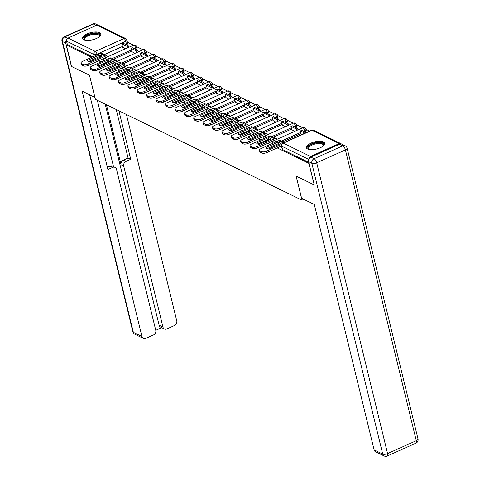 <?xml version="1.0" encoding="UTF-8"?>
<svg xmlns="http://www.w3.org/2000/svg" width="480" height="480" viewBox="0 0 480 480"><rect width="100%" height="100%" fill="white"/><g stroke="black" fill="none" stroke-linecap="round" stroke-linejoin="round"><path stroke-width="0.72" d="M99.636 32.652A9.432 3.696 -13.7 0 0 88.866 33.186A9.432 3.696 -13.7 0 0 82.554 38.436A9.432 3.696 -13.7 0 0 83.802 39.75A9.432 3.696 -13.7 0 0 94.578 39.216A9.432 3.696 -13.7 0 0 100.884 33.966A9.432 3.696 -13.7 0 0 99.636 32.652M323.472 141.918A9.432 3.696 -13.7 0 0 312.702 142.458A9.432 3.696 -13.7 0 0 306.39 147.702A9.432 3.696 -13.7 0 0 307.638 149.022A9.432 3.696 -13.7 0 0 318.414 148.482A9.432 3.696 -13.7 0 0 324.72 143.238A9.432 3.696 -13.7 0 0 323.472 141.918M309.552 131.094L305.946 129.33M302.718 127.758L296.55 124.746M293.322 123.174L287.154 120.156M283.926 118.584L277.752 115.572M274.53 113.994L268.356 110.982M265.134 109.41L258.96 106.398M255.738 104.82L249.564 101.808M246.342 100.236L240.168 97.224M236.946 95.646L230.772 92.634M227.544 91.062L221.376 88.05M218.148 86.472L211.98 83.46M208.752 81.888L202.578 78.876M199.356 77.298L193.182 74.286M189.96 72.714L183.786 69.702M180.564 68.124L174.39 65.112M171.168 63.54L164.994 60.528M161.772 58.95L155.598 55.938M152.37 54.366L146.202 51.348M142.974 49.776L136.806 46.764M133.578 45.192L127.41 42.18M314.22 184.794L308.832 163.344L277.224 147.918M314.076 184.854L296.124 176.094L302.004 200.196L95.394 99.342L89.52 75.234L71.568 66.474L66.324 44.964L91.662 57.33M94.62 58.776L95.724 59.316M98.688 60.762L101.058 61.92M104.016 63.366L105.12 63.906M108.084 65.346L110.454 66.504M113.412 67.95L114.522 68.49M117.48 69.936L119.85 71.094M122.808 72.54L123.918 73.08M126.876 74.52L129.246 75.678M132.204 77.124L133.314 77.664M136.272 79.11L138.642 80.268M141.606 81.714L142.71 82.254M145.668 83.694L148.038 84.852M151.002 86.298L152.106 86.838M155.064 88.284L157.44 89.442M160.398 90.888L161.502 91.428M164.46 92.868L166.836 94.026M169.794 95.472L170.898 96.012M173.862 97.458L176.232 98.616M179.19 100.062L180.294 100.602M183.258 102.048L185.628 103.2M188.586 104.646L189.696 105.186M192.654 106.632L195.024 107.79M197.982 109.236L199.092 109.776M202.05 111.222L204.42 112.38M207.378 113.82L208.488 114.36M211.446 115.806L213.816 116.964M216.78 118.41L217.884 118.95M220.842 120.396L223.212 121.554M226.176 122.994L227.28 123.534M230.238 124.98L232.614 126.138M235.572 127.584L236.676 128.124M239.634 129.57L242.01 130.728M244.968 132.168L246.072 132.708M249.036 134.154L251.406 135.312M254.364 136.758L255.468 137.298M258.432 138.744L260.802 139.902M263.76 141.342L264.87 141.882M267.828 143.328L270.198 144.486M273.156 145.932L274.266 146.472M341.388 144A2.418 2.01 116 0 0 340.836 143.574A2.418 2.01 116 0 0 339.252 143.586L310.53 156.468A2.418 2.01 116 0 0 308.964 158.934M126.576 44.622L125.76 41.274A2.418 0.948 166.3 0 0 126.906 40.11L127.722 43.464A2.418 0.948 166.3 0 1 126.576 44.622L126.276 44.76M122.454 46.476L104.292 54.618M99.87 56.604L97.818 57.342M66.324 44.964L67.338 44.508L66.522 41.16A2.418 2.01 -64 0 1 68.022 38.088L96.744 25.2A2.418 2.01 -64 0 1 98.328 25.194L125.616 38.514A2.418 2.01 -64 0 0 124.032 38.52L96.744 25.2M132.012 51.72L134.958 53.37M141.408 56.31L144.354 57.96M150.804 60.894L153.75 62.544M160.2 65.484L163.146 67.134M169.596 70.068L172.542 71.718M178.998 74.658L181.938 76.308M188.394 79.242L191.34 80.892M197.79 83.832L200.736 85.482M207.186 88.416L210.132 90.066M216.582 93.006L219.528 94.656M225.978 97.596L228.924 99.246M235.374 102.18L238.32 103.83M244.776 106.77L247.716 108.42M254.172 111.354L257.112 113.004M263.568 115.944L266.514 117.594M272.964 120.528L275.91 122.178M282.36 125.118L285.306 126.768M291.756 129.702L294.702 131.352M301.152 134.292L301.536 134.688M305.118 131.778L304.824 130.59A2.418 0.948 166.3 0 0 305.97 129.432L306.258 130.62A2.418 0.948 -13.7 0 1 305.118 131.778L304.818 131.916M300.99 133.632L282.834 141.774M278.406 143.76L276.36 144.498M295.722 127.194L295.428 126.006A2.418 0.948 166.3 0 0 296.574 124.842L296.862 126.03A2.418 0.948 -13.7 0 1 295.722 127.194L295.422 127.326M291.594 129.042L273.432 137.19M269.01 139.176L266.958 139.908M286.32 122.604L286.032 121.416A2.418 0.948 166.3 0 0 287.178 120.258L287.466 121.446A2.418 0.948 -13.7 0 1 286.32 122.604L286.026 122.742M282.198 124.452L264.036 132.6M259.614 134.586L257.562 135.324M276.924 118.02L276.636 116.826A2.418 0.948 166.3 0 0 277.782 115.668L278.07 116.856A2.418 0.948 -13.7 0 1 276.924 118.02L276.624 118.152M272.802 119.868L254.64 128.016M250.218 129.996L248.166 130.734M267.528 113.43L267.24 112.242A2.418 0.948 166.3 0 0 268.386 111.078L268.674 112.272A2.418 0.948 -13.7 0 1 267.528 113.43L267.228 113.562M263.406 115.278L245.244 123.426M240.822 125.412L238.77 126.15M258.132 108.846L257.844 107.652A2.418 0.948 166.3 0 0 258.99 106.494L259.278 107.682A2.418 0.948 -13.7 0 1 258.132 108.846L257.832 108.978M254.01 110.694L235.848 118.842M231.426 120.822L229.374 121.56M248.736 104.256L248.448 103.068A2.418 0.948 166.3 0 0 249.588 101.904L249.882 103.098A2.418 0.948 -13.7 0 1 248.736 104.256L248.436 104.388M244.614 106.104L226.452 114.252M222.024 116.238L219.978 116.976M239.34 99.672L239.046 98.478A2.418 0.948 166.3 0 0 240.192 97.32L240.486 98.508A2.418 0.948 -13.7 0 1 239.34 99.672L239.04 99.804M235.218 101.52L217.056 109.668M212.628 111.648L210.582 112.386M229.944 95.082L229.65 93.894A2.418 0.948 166.3 0 0 230.796 92.73L231.084 93.924A2.418 0.948 -13.7 0 1 229.944 95.082L229.644 95.214M225.816 96.93L207.66 105.078M203.232 107.064L201.186 107.802M220.548 90.498L220.254 89.304A2.418 0.948 166.3 0 0 221.4 88.146L221.688 89.334A2.418 0.948 -13.7 0 1 220.548 90.498L220.248 90.63M216.42 92.346L198.258 100.494M193.836 102.474L191.784 103.212M211.146 85.908L210.858 84.72A2.418 0.948 166.3 0 0 212.004 83.556L212.292 84.75A2.418 0.948 -13.7 0 1 211.146 85.908L210.852 86.04M207.024 87.756L188.862 95.904M184.44 97.89L182.388 98.622M201.75 81.318L201.462 80.13A2.418 0.948 166.3 0 0 202.608 78.972L202.896 80.16A2.418 0.948 -13.7 0 1 201.75 81.318L201.45 81.456M197.628 83.172L179.466 91.32M175.044 93.3L172.992 94.038M192.354 76.734L192.066 75.546A2.418 0.948 166.3 0 0 193.212 74.382L193.5 75.57A2.418 0.948 -13.7 0 1 192.354 76.734L192.054 76.866M188.232 78.582L170.07 86.73M165.648 88.716L163.596 89.448M182.958 72.144L182.67 70.956A2.418 0.948 166.3 0 0 183.816 69.798L184.104 70.986A2.418 0.948 -13.7 0 1 182.958 72.144L182.658 72.282M178.836 73.998L160.674 82.146M156.252 84.126L154.2 84.864M173.562 67.56L173.274 66.372A2.418 0.948 166.3 0 0 174.414 65.208L174.708 66.396A2.418 0.948 -13.7 0 1 173.562 67.56L173.262 67.692M169.44 69.408L151.278 77.556M146.85 79.542L144.804 80.274M164.166 62.97L163.872 61.782A2.418 0.948 166.3 0 0 165.018 60.624L165.312 61.812A2.418 0.948 -13.7 0 1 164.166 62.97L163.866 63.108M160.044 64.824L141.882 72.966M137.454 74.952L135.408 75.69M154.77 58.386L154.476 57.198A2.418 0.948 166.3 0 0 155.622 56.034L155.91 57.222A2.418 0.948 -13.7 0 1 154.77 58.386L154.47 58.518M150.642 60.234L132.486 68.382M128.058 70.368L126.012 71.1M145.374 53.796L145.08 52.608A2.418 0.948 166.3 0 0 146.226 51.45L146.514 52.638A2.418 0.948 -13.7 0 1 145.374 53.796L145.074 53.934M141.246 55.65L123.084 63.792M118.662 65.778L116.61 66.516M135.972 49.212L135.684 48.024A2.418 0.948 166.3 0 0 136.83 46.86L137.118 48.048A2.418 0.948 -13.7 0 1 135.972 49.212L135.678 49.344M131.85 51.06L113.688 59.208M109.266 61.194L107.214 61.926M303.834 199.38L302.004 200.196M122.616 47.136L125.562 48.786M275.094 145.062A2.418 0.948 -13.7 0 0 276.396 144.66M265.698 140.478A2.418 0.948 -13.7 0 0 267 140.076M256.302 135.888A2.418 0.948 -13.7 0 0 257.604 135.486M246.9 131.304A2.418 0.948 -13.7 0 0 248.208 130.902M237.504 126.714A2.418 0.948 -13.7 0 0 238.812 126.312M228.108 122.13A2.418 0.948 -13.7 0 0 229.416 121.728M218.712 117.54A2.418 0.948 -13.7 0 0 220.02 117.138M209.316 112.956A2.418 0.948 -13.7 0 0 210.618 112.554M199.92 108.366A2.418 0.948 -13.7 0 0 201.222 107.964M190.524 103.782A2.418 0.948 -13.7 0 0 191.826 103.38M181.128 99.192A2.418 0.948 -13.7 0 0 182.43 98.79M171.726 94.608A2.418 0.948 -13.7 0 0 173.034 94.206M162.33 90.018A2.418 0.948 -13.7 0 0 163.638 89.616M152.934 85.428A2.418 0.948 -13.7 0 0 154.242 85.026M143.538 80.844A2.418 0.948 -13.7 0 0 144.846 80.442M134.142 76.254A2.418 0.948 -13.7 0 0 135.444 75.852M124.746 71.67A2.418 0.948 -13.7 0 0 126.048 71.268M115.35 67.08A2.418 0.948 -13.7 0 0 116.652 66.678M105.954 62.496A2.418 0.948 -13.7 0 0 107.256 62.094M308.748 162.354L282.558 149.574A2.418 0.948 166.3 0 1 282.24 149.232L281.424 145.884A2.418 0.948 166.3 0 0 281.742 146.22L282.558 149.574M96.552 57.906A2.418 0.948 -13.7 0 0 97.86 57.504M67.338 44.508L92.676 56.874M101.088 56.91A7.494 2.934 -13.7 0 0 99.552 56.562L99.21 55.158L87.42 60.444A7.494 2.934 166.3 0 0 90.192 61.8L101.982 56.508A7.494 2.934 -13.7 0 0 101.046 55.632A7.494 2.934 -13.7 0 0 99.21 55.158M128.484 45.834L123.126 43.218L121.806 43.812L127.164 46.428L128.484 45.834L128.844 47.31M127.524 47.904L127.164 46.428M122.676 47.376L121.806 43.812M106.206 57.468A1.452 1.206 116 0 0 105.792 57.57L88.338 65.4A3.63 1.422 166.3 0 1 83.484 65.886L83.142 64.482A3.63 1.422 -13.7 0 0 87.996 63.996L105.45 56.166A3.024 2.514 -64 0 1 107.436 56.154A3.024 2.514 -64 0 1 108.072 56.628M83.142 64.482L81.396 63.63A3.63 1.422 -13.7 0 1 80.916 63.12A3.63 1.422 -13.7 0 1 82.632 61.38L100.086 53.55A3.024 2.514 -64 0 1 102.072 53.538L107.436 56.154M83.484 65.886L81.738 65.034A3.63 1.422 166.3 0 1 81.258 64.524L80.916 63.12M99.552 56.562L88.656 61.452M66.672 39.516A3.63 3.018 116 0 0 65.724 43.146L71.388 66.384L89.46 75.204L94.908 97.344M94.86 97.362L82.152 91.158L141.96 336.528A3.63 3.018 116 0 0 143.418 338.418A3.63 3.018 116 0 0 145.8 338.4L153.51 334.944A3.63 3.018 116 0 0 155.766 330.336L161.688 327.66M107.352 167.304L110.016 166.11A3.63 3.018 -64 0 1 112.398 166.092L115.05 167.388A3.63 3.018 116 0 1 116.502 169.278L155.766 330.336M115.05 167.388A3.63 3.018 116 0 0 112.668 167.4L110.016 166.11M89.688 94.842L107.898 169.542L112.668 167.4M164.424 328.998L160.566 327.114A3.63 3.018 -64 0 1 159.114 325.218L162.966 327.102A3.63 3.018 116 0 0 164.424 328.998A3.63 3.018 116 0 0 166.806 328.98L174.516 325.518A3.63 3.018 116 0 0 176.772 320.91L126.45 114.504M125.964 161.442A3.63 3.018 116 0 0 123.708 166.05L121.056 164.754A3.63 3.018 -64 0 1 123.312 160.146L125.964 161.442L130.728 159.3L118.914 110.82M162.966 327.102L123.708 166.05M97.35 100.296L113.526 166.644M121.056 164.754L106.422 104.724M159.114 325.218L105.216 104.136M123.312 160.146L128.082 158.004L116.262 109.53M128.082 158.004L130.728 159.3M301.59 198.282L314.298 204.486L374.112 449.85L382.722 454.056L311.844 163.296L308.592 161.706L314.256 184.944L296.184 176.124L301.59 198.282M339.564 144.216L310.848 157.098L314.1 158.688L342.816 145.8L339.564 144.216A3.63 3.018 -64 0 1 341.946 144.198L345.198 145.788A3.63 3.018 116 0 0 342.816 145.8A3.63 1.422 -114.2 0 1 345.414 149.928L316.698 162.81L387.576 453.57L416.292 440.688L345.414 149.928A3.63 1.422 -13.7 0 0 347.13 148.188A3.63 3.63 0 0 0 345.198 145.788M415.974 443.118A3.63 3.63 0 0 0 418.014 438.948A3.63 1.422 -13.7 0 1 416.292 440.688A3.63 1.422 65.8 0 1 415.974 443.118L387.252 456A3.63 1.422 -114.2 0 0 387.576 453.57A3.63 1.422 -13.7 0 1 382.722 454.056A3.63 3.018 116 0 0 384.18 455.952L375.564 451.746A3.63 3.018 -64 0 1 374.112 449.85M308.592 161.706A3.63 3.018 -64 0 1 310.848 157.098M85.254 40.218A8.16 3.198 166.3 0 1 85.08 40.14A8.16 3.198 166.3 0 1 87.864 35.082A8.16 3.198 166.3 0 1 97.002 33.504A8.16 3.198 166.3 0 1 99.426 36.636A8.16 3.198 166.3 0 1 99.312 36.792M99.234 36.852A7.56 2.958 -13.7 0 0 99.402 35.814A7.56 2.958 -13.7 0 0 88.296 35.766A7.56 2.958 -13.7 0 0 84.72 39.396A7.56 2.958 -13.7 0 0 85.35 40.236M100.914 34.518A9.372 3.672 -13.7 0 0 87.264 34.788A9.372 3.672 -13.7 0 0 82.782 38.94M309.09 149.484A8.16 3.198 166.3 0 1 308.916 149.406A8.16 3.198 166.3 0 1 311.7 144.348A8.16 3.198 166.3 0 1 320.838 142.77A8.16 3.198 166.3 0 1 323.262 145.908A8.16 3.198 166.3 0 1 323.148 146.058M323.07 146.118A7.56 2.958 -13.7 0 0 323.238 145.086A7.56 2.958 -13.7 0 0 312.132 145.038A7.56 2.958 -13.7 0 0 308.556 148.662A7.56 2.958 -13.7 0 0 309.186 149.502M324.75 143.79A9.372 3.672 -13.7 0 0 311.1 144.054A9.372 3.672 -13.7 0 0 306.618 148.206M110.484 61.5A7.494 2.934 -13.7 0 0 108.948 61.152L108.606 59.748L96.822 65.034A7.494 2.934 166.3 0 0 99.588 66.384L111.378 61.098A7.494 2.934 -13.7 0 0 110.442 60.222A7.494 2.934 -13.7 0 0 108.606 59.748M137.88 50.424L132.522 47.802L131.202 48.396L136.56 51.012L137.88 50.424L138.24 51.9M136.92 52.488L136.56 51.012M132.072 51.966L131.202 48.396M115.602 62.052A1.452 1.206 116 0 0 115.188 62.16L97.734 69.99A3.63 1.422 166.3 0 1 92.886 70.476L92.538 69.066A3.63 1.422 -13.7 0 0 97.392 68.586L114.846 60.756A3.024 2.514 -64 0 1 116.832 60.738A3.024 2.514 -64 0 1 117.468 61.218M92.538 69.066L90.792 68.214A3.63 1.422 -13.7 0 1 90.312 67.71A3.63 1.422 -13.7 0 1 92.034 65.97L109.488 58.14A3.024 2.514 -64 0 1 111.468 58.122L116.832 60.738M92.886 70.476L91.134 69.618A3.63 1.422 166.3 0 1 90.654 69.114L90.312 67.71M108.948 61.152L98.052 66.036M119.886 66.084A7.494 2.934 -13.7 0 0 118.344 65.736L118.002 64.332L106.218 69.618A7.494 2.934 166.3 0 0 108.984 70.974L120.774 65.688A7.494 2.934 -13.7 0 0 119.838 64.806A7.494 2.934 -13.7 0 0 118.002 64.332M147.276 55.008L141.918 52.392L140.598 52.986L145.962 55.602L147.276 55.008L147.636 56.484M146.316 57.078L145.962 55.602M141.468 56.55L140.598 52.986M125.004 66.642A1.452 1.206 116 0 0 124.584 66.75L107.13 74.574A3.63 1.422 166.3 0 1 102.282 75.06L101.94 73.656A3.63 1.422 -13.7 0 0 106.788 73.17L124.242 65.34A3.024 2.514 -64 0 1 126.228 65.328A3.024 2.514 -64 0 1 126.864 65.802M101.94 73.656L100.188 72.804A3.63 1.422 -13.7 0 1 99.708 72.294A3.63 1.422 -13.7 0 1 101.43 70.554L118.884 62.724A3.024 2.514 -64 0 1 120.864 62.712L126.228 65.328M102.282 75.06L100.536 74.208A3.63 1.422 166.3 0 1 100.056 73.704L99.708 72.294M118.344 65.736L107.448 70.626M129.282 70.674A7.494 2.934 -13.7 0 0 127.74 70.326L127.398 68.922L115.614 74.208A7.494 2.934 166.3 0 0 118.386 75.558L130.17 70.272A7.494 2.934 -13.7 0 0 129.234 69.396A7.494 2.934 -13.7 0 0 127.398 68.922M156.678 59.598L151.314 56.976L149.994 57.57L155.358 60.186L156.678 59.598L157.032 61.074M155.718 61.662L155.358 60.186M150.864 61.14L149.994 57.57M134.4 71.226A1.452 1.206 116 0 0 133.98 71.334L116.526 79.164A3.63 1.422 166.3 0 1 111.678 79.65L111.336 78.24A3.63 1.422 -13.7 0 0 116.184 77.76L133.638 69.93A3.024 2.514 -64 0 1 135.624 69.918A3.024 2.514 -64 0 1 136.26 70.392M111.336 78.24L109.59 77.388A3.63 1.422 -13.7 0 1 109.11 76.884A3.63 1.422 -13.7 0 1 110.826 75.144L128.28 67.314A3.024 2.514 -64 0 1 130.266 67.296L135.624 69.918M111.678 79.65L109.932 78.792A3.63 1.422 166.3 0 1 109.452 78.288L109.11 76.884M127.74 70.326L116.844 75.21M138.678 75.258A7.494 2.934 -13.7 0 0 137.142 74.91L136.794 73.506L125.01 78.792A7.494 2.934 166.3 0 0 127.782 80.148L139.566 74.862A7.494 2.934 -13.7 0 0 138.63 73.98A7.494 2.934 -13.7 0 0 136.794 73.506M166.074 64.182L160.71 61.566L159.39 62.16L164.754 64.776L166.074 64.182L166.434 65.658M165.114 66.252L164.754 64.776M160.26 65.724L159.39 62.16M143.796 75.816A1.452 1.206 116 0 0 143.376 75.924L125.922 83.754A3.63 1.422 166.3 0 1 121.074 84.234L120.732 82.83A3.63 1.422 -13.7 0 0 125.58 82.344L143.034 74.514A3.024 2.514 -64 0 1 145.02 74.502A3.024 2.514 -64 0 1 145.656 74.976M120.732 82.83L118.986 81.978A3.63 1.422 -13.7 0 1 118.506 81.468A3.63 1.422 -13.7 0 1 120.222 79.728L137.676 71.898A3.024 2.514 -64 0 1 139.662 71.886L145.02 74.502M121.074 84.234L119.328 83.382A3.63 1.422 166.3 0 1 118.848 82.878L118.506 81.468M137.142 74.91L126.24 79.8M148.074 79.848A7.494 2.934 -13.7 0 0 146.538 79.5L146.196 78.096L134.406 83.382A7.494 2.934 166.3 0 0 137.178 84.732L148.962 79.446A7.494 2.934 -13.7 0 0 148.026 78.57A7.494 2.934 -13.7 0 0 146.196 78.096M175.47 68.772L170.106 66.156L168.786 66.744L174.15 69.36L175.47 68.772L175.83 70.248M174.51 70.836L174.15 69.36M169.656 70.314L168.786 66.744M153.192 80.4A1.452 1.206 116 0 0 152.778 80.508L135.324 88.338A3.63 1.422 166.3 0 1 130.47 88.824L130.128 87.414A3.63 1.422 -13.7 0 0 134.982 86.934L152.436 79.104A3.024 2.514 -64 0 1 154.416 79.092A3.024 2.514 -64 0 1 155.052 79.566M130.128 87.414L128.382 86.562A3.63 1.422 -13.7 0 1 127.902 86.058A3.63 1.422 -13.7 0 1 129.618 84.318L147.072 76.488A3.024 2.514 -64 0 1 149.058 76.47L154.416 79.092M130.47 88.824L128.724 87.972A3.63 1.422 166.3 0 1 128.244 87.462L127.902 86.058M146.538 79.5L135.642 84.39M157.47 84.432A7.494 2.934 -13.7 0 0 155.934 84.084L155.592 82.68L143.802 87.966A7.494 2.934 166.3 0 0 146.574 89.322L158.358 84.036A7.494 2.934 -13.7 0 0 157.422 83.154A7.494 2.934 -13.7 0 0 155.592 82.68M184.866 73.356L179.502 70.74L178.188 71.334L183.546 73.95L184.866 73.356L185.226 74.832M183.906 75.426L183.546 73.95M179.052 74.898L178.188 71.334M162.588 84.99A1.452 1.206 116 0 0 162.174 85.098L144.72 92.928A3.63 1.422 166.3 0 1 139.866 93.408L139.524 92.004A3.63 1.422 -13.7 0 0 144.378 91.518L161.832 83.688A3.024 2.514 -64 0 1 163.812 83.676A3.024 2.514 -64 0 1 164.448 84.15M139.524 92.004L137.778 91.152A3.63 1.422 -13.7 0 1 137.298 90.642A3.63 1.422 -13.7 0 1 139.014 88.902L156.468 81.072A3.024 2.514 -64 0 1 158.454 81.06L163.812 83.676M139.866 93.408L138.12 92.556A3.63 1.422 166.3 0 1 137.64 92.052L137.298 90.642M155.934 84.084L145.038 88.974M166.866 89.022A7.494 2.934 -13.7 0 0 165.33 88.674L164.988 87.27L153.198 92.556A7.494 2.934 166.3 0 0 155.97 93.906L167.76 88.62A7.494 2.934 -13.7 0 0 166.824 87.744A7.494 2.934 -13.7 0 0 164.988 87.27M194.262 77.946L188.904 75.33L187.584 75.918L192.942 78.534L194.262 77.946L194.622 79.422M193.302 80.01L192.942 78.534M188.454 79.488L187.584 75.918M171.984 89.574A1.452 1.206 116 0 0 171.57 89.682L154.116 97.512A3.63 1.422 166.3 0 1 149.262 97.998L148.92 96.588A3.63 1.422 -13.7 0 0 153.774 96.108L171.228 88.278A3.024 2.514 -64 0 1 173.214 88.266A3.024 2.514 -64 0 1 173.85 88.74M148.92 96.588L147.174 95.736A3.63 1.422 -13.7 0 1 146.694 95.232A3.63 1.422 -13.7 0 1 148.41 93.492L165.864 85.662A3.024 2.514 -64 0 1 167.85 85.644L173.214 88.266M149.262 97.998L147.516 97.146A3.63 1.422 166.3 0 1 147.036 96.636L146.694 95.232M165.33 88.674L154.434 93.564M176.262 93.606A7.494 2.934 -13.7 0 0 174.726 93.258L174.384 91.854L162.594 97.14A7.494 2.934 166.3 0 0 165.366 98.496L177.156 93.21A7.494 2.934 -13.7 0 0 176.22 92.328A7.494 2.934 -13.7 0 0 174.384 91.854M203.658 82.53L198.3 79.914L196.98 80.508L202.338 83.124L203.658 82.53L204.018 84.006M202.698 84.6L202.338 83.124M197.85 84.072L196.98 80.508M181.38 94.164A1.452 1.206 116 0 0 180.966 94.272L163.512 102.102A3.63 1.422 166.3 0 1 158.658 102.582L158.316 101.178A3.63 1.422 -13.7 0 0 163.17 100.692L180.624 92.862A3.024 2.514 -64 0 1 182.61 92.85A3.024 2.514 -64 0 1 183.246 93.33M158.316 101.178L156.57 100.326A3.63 1.422 -13.7 0 1 156.09 99.816A3.63 1.422 -13.7 0 1 157.806 98.076L175.26 90.246A3.024 2.514 -64 0 1 177.246 90.234L182.61 92.85M158.658 102.582L156.912 101.73A3.63 1.422 166.3 0 1 156.432 101.226L156.09 99.816M174.726 93.258L163.83 98.148M185.658 98.196A7.494 2.934 -13.7 0 0 184.122 97.848L183.78 96.444L171.996 101.73A7.494 2.934 166.3 0 0 174.762 103.08L186.552 97.794A7.494 2.934 -13.7 0 0 185.616 96.918A7.494 2.934 -13.7 0 0 183.78 96.444M213.054 87.12L207.696 84.504L206.376 85.092L211.734 87.708L213.054 87.12L213.414 88.596M212.094 89.19L211.734 87.708M207.246 88.662L206.376 85.092M190.776 98.748A1.452 1.206 116 0 0 190.362 98.856L172.908 106.686A3.63 1.422 166.3 0 1 168.06 107.172L167.712 105.768A3.63 1.422 -13.7 0 0 172.566 105.282L190.02 97.452A3.024 2.514 -64 0 1 192.006 97.44A3.024 2.514 -64 0 1 192.642 97.914M167.712 105.768L165.966 104.91A3.63 1.422 -13.7 0 1 165.486 104.406A3.63 1.422 -13.7 0 1 167.208 102.666L184.662 94.836A3.024 2.514 -64 0 1 186.642 94.818L192.006 97.44M168.06 107.172L166.308 106.32A3.63 1.422 166.3 0 1 165.828 105.81L165.486 104.406M184.122 97.848L173.226 102.738M195.06 102.78A7.494 2.934 -13.7 0 0 193.518 102.432L193.176 101.028L181.392 106.32A7.494 2.934 166.3 0 0 184.164 107.67L195.948 102.384A7.494 2.934 -13.7 0 0 195.012 101.502A7.494 2.934 -13.7 0 0 193.176 101.028M222.45 91.704L217.092 89.088L215.772 89.682L221.136 92.298L222.45 91.704L222.81 93.18M221.496 93.774L221.136 92.298M216.642 93.246L215.772 89.682M200.178 103.338A1.452 1.206 116 0 0 199.758 103.446L182.304 111.276A3.63 1.422 166.3 0 1 177.456 111.756L177.114 110.352A3.63 1.422 -13.7 0 0 181.962 109.866L199.416 102.042A3.024 2.514 -64 0 1 201.402 102.024A3.024 2.514 -64 0 1 202.038 102.504M177.114 110.352L175.362 109.5A3.63 1.422 -13.7 0 1 174.882 108.996A3.63 1.422 -13.7 0 1 176.604 107.25L194.058 99.42A3.024 2.514 -64 0 1 196.038 99.408L201.402 102.024M177.456 111.756L175.71 110.904A3.63 1.422 166.3 0 1 175.23 110.4L174.882 108.996M193.518 102.432L182.622 107.322M204.456 107.37A7.494 2.934 -13.7 0 0 202.914 107.022L202.572 105.618L190.788 110.904A7.494 2.934 166.3 0 0 193.56 112.254L205.344 106.968A7.494 2.934 -13.7 0 0 204.408 106.092A7.494 2.934 -13.7 0 0 202.572 105.618M231.852 96.294L226.488 93.678L225.168 94.266L230.532 96.882L231.852 96.294L232.212 97.77M230.892 98.364L230.532 96.882M226.038 97.836L225.168 94.266M209.574 107.922A1.452 1.206 116 0 0 209.154 108.03L191.7 115.86A3.63 1.422 166.3 0 1 186.852 116.346L186.51 114.942A3.63 1.422 -13.7 0 0 191.358 114.456L208.812 106.626A3.024 2.514 -64 0 1 210.798 106.614A3.024 2.514 -64 0 1 211.434 107.088M186.51 114.942L184.764 114.084A3.63 1.422 -13.7 0 1 184.284 113.58A3.63 1.422 -13.7 0 1 186 111.84L203.454 104.01A3.024 2.514 -64 0 1 205.44 103.998L210.798 106.614M186.852 116.346L185.106 115.494A3.63 1.422 166.3 0 1 184.626 114.984L184.284 113.58M202.914 107.022L192.018 111.912M213.852 111.954A7.494 2.934 -13.7 0 0 212.316 111.612L211.968 110.202L200.184 115.494A7.494 2.934 166.3 0 0 202.956 116.844L214.74 111.558A7.494 2.934 -13.7 0 0 213.804 110.676A7.494 2.934 -13.7 0 0 211.968 110.202M241.248 100.878L235.884 98.262L234.564 98.856L239.928 101.472L241.248 100.878L241.608 102.354M240.288 102.948L239.928 101.472M235.434 102.42L234.564 98.856M218.97 112.512A1.452 1.206 116 0 0 218.556 112.62L201.096 120.45A3.63 1.422 166.3 0 1 196.248 120.93L195.906 119.526A3.63 1.422 -13.7 0 0 200.754 119.046L218.208 111.216A3.024 2.514 -64 0 1 220.194 111.198A3.024 2.514 -64 0 1 220.83 111.678M195.906 119.526L194.16 118.674A3.63 1.422 -13.7 0 1 193.68 118.17A3.63 1.422 -13.7 0 1 195.396 116.424L212.85 108.594A3.024 2.514 -64 0 1 214.836 108.582L220.194 111.198M196.248 120.93L194.502 120.078A3.63 1.422 166.3 0 1 194.022 119.574L193.68 118.17M212.316 111.612L201.414 116.496M223.248 116.544A7.494 2.934 -13.7 0 0 221.712 116.196L221.37 114.792L209.58 120.078A7.494 2.934 166.3 0 0 212.352 121.434L224.136 116.142A7.494 2.934 -13.7 0 0 223.2 115.266A7.494 2.934 -13.7 0 0 221.37 114.792M250.644 105.468L245.28 102.852L243.96 103.44L249.324 106.062L250.644 105.468L251.004 106.944M249.684 107.538L249.324 106.062M244.83 107.01L243.96 103.44M228.366 117.096A1.452 1.206 116 0 0 227.952 117.204L210.498 125.034A3.63 1.422 166.3 0 1 205.644 125.52L205.302 124.116A3.63 1.422 -13.7 0 0 210.156 123.63L227.61 115.8A3.024 2.514 -64 0 1 229.59 115.788A3.024 2.514 -64 0 1 230.226 116.262M205.302 124.116L203.556 123.264A3.63 1.422 -13.7 0 1 203.076 122.754A3.63 1.422 -13.7 0 1 204.792 121.014L222.246 113.184A3.024 2.514 -64 0 1 224.232 113.172L229.59 115.788M205.644 125.52L203.898 124.668A3.63 1.422 166.3 0 1 203.418 124.158L203.076 122.754M221.712 116.196L210.816 121.086M232.644 121.128A7.494 2.934 -13.7 0 0 231.108 120.786L230.766 119.376L218.976 124.668A7.494 2.934 166.3 0 0 221.748 126.018L233.532 120.732A7.494 2.934 -13.7 0 0 232.596 119.856A7.494 2.934 -13.7 0 0 230.766 119.376M260.04 110.052L254.676 107.436L253.362 108.03L258.72 110.646L260.04 110.052L260.4 111.534M259.08 112.122L258.72 110.646M254.226 111.594L253.362 108.03M237.762 121.686A1.452 1.206 116 0 0 237.348 121.794L219.894 129.624A3.63 1.422 166.3 0 1 215.04 130.104L214.698 128.7A3.63 1.422 -13.7 0 0 219.552 128.22L237.006 120.39A3.024 2.514 -64 0 1 238.986 120.372A3.024 2.514 -64 0 1 239.622 120.852M214.698 128.7L212.952 127.848A3.63 1.422 -13.7 0 1 212.472 127.344A3.63 1.422 -13.7 0 1 214.188 125.598L231.642 117.768A3.024 2.514 -64 0 1 233.628 117.756L238.986 120.372M215.04 130.104L213.294 129.252A3.63 1.422 166.3 0 1 212.814 128.748L212.472 127.344M231.108 120.786L220.212 125.67M242.04 125.718A7.494 2.934 -13.7 0 0 240.504 125.37L240.162 123.966L228.372 129.252A7.494 2.934 166.3 0 0 231.144 130.608L242.934 125.316A7.494 2.934 -13.7 0 0 241.998 124.44A7.494 2.934 -13.7 0 0 240.162 123.966M269.436 114.642L264.078 112.026L262.758 112.614L268.116 115.236L269.436 114.642L269.796 116.118M268.476 116.712L268.116 115.236M263.628 116.184L262.758 112.614M247.158 126.27A1.452 1.206 116 0 0 246.744 126.378L229.29 134.208A3.63 1.422 166.3 0 1 224.436 134.694L224.094 133.29A3.63 1.422 -13.7 0 0 228.948 132.804L246.402 124.974A3.024 2.514 -64 0 1 248.388 124.962A3.024 2.514 -64 0 1 249.024 125.436M224.094 133.29L222.348 132.438A3.63 1.422 -13.7 0 1 221.868 131.928A3.63 1.422 -13.7 0 1 223.584 130.188L241.038 122.358A3.024 2.514 -64 0 1 243.024 122.346L248.388 124.962M224.436 134.694L222.69 133.842A3.63 1.422 166.3 0 1 222.21 133.332L221.868 131.928M240.504 125.37L229.608 130.26M251.436 130.302A7.494 2.934 -13.7 0 0 249.9 129.96L249.558 128.55L237.768 133.842A7.494 2.934 166.3 0 0 240.54 135.192L252.33 129.906A7.494 2.934 -13.7 0 0 251.394 129.03A7.494 2.934 -13.7 0 0 249.558 128.55M278.832 119.226L273.474 116.61L272.154 117.204L277.512 119.82L278.832 119.226L279.192 120.708M277.872 121.296L277.512 119.82M273.024 120.768L272.154 117.204M256.554 130.86A1.452 1.206 116 0 0 256.14 130.968L238.686 138.798A3.63 1.422 166.3 0 1 233.832 139.278L233.49 137.874A3.63 1.422 -13.7 0 0 238.344 137.394L255.798 129.564A3.024 2.514 -64 0 1 257.784 129.546A3.024 2.514 -64 0 1 258.42 130.026M233.49 137.874L231.744 137.022A3.63 1.422 -13.7 0 1 231.264 136.518A3.63 1.422 -13.7 0 1 232.98 134.772L250.434 126.948A3.024 2.514 -64 0 1 252.42 126.93L257.784 129.546M233.832 139.278L232.086 138.426A3.63 1.422 166.3 0 1 231.606 137.922L231.264 136.518M249.9 129.96L239.004 134.844M260.832 134.892A7.494 2.934 -13.7 0 0 259.296 134.544L258.954 133.14L247.17 138.426A7.494 2.934 166.3 0 0 249.936 139.782L261.726 134.49A7.494 2.934 -13.7 0 0 260.79 133.614A7.494 2.934 -13.7 0 0 258.954 133.14M288.228 123.816L282.87 121.2L281.55 121.788L286.908 124.41L288.228 123.816L288.588 125.292M287.268 125.886L286.908 124.41M282.42 125.358L281.55 121.788M265.95 135.45A1.452 1.206 116 0 0 265.536 135.552L248.082 143.382A3.63 1.422 166.3 0 1 243.234 143.868L242.886 142.464A3.63 1.422 -13.7 0 0 247.74 141.978L265.194 134.148A3.024 2.514 -64 0 1 267.18 134.136A3.024 2.514 -64 0 1 267.816 134.61M242.886 142.464L241.14 141.612A3.63 1.422 -13.7 0 1 240.66 141.102A3.63 1.422 -13.7 0 1 242.382 139.362L259.836 131.532A3.024 2.514 -64 0 1 261.816 131.52L267.18 134.136M243.234 143.868L241.482 143.016A3.63 1.422 166.3 0 1 241.002 142.506L240.66 141.102M259.296 134.544L248.4 139.434M270.234 139.476A7.494 2.934 -13.7 0 0 268.692 139.134L268.35 137.724L256.566 143.016A7.494 2.934 166.3 0 0 259.338 144.366L271.122 139.08A7.494 2.934 -13.7 0 0 270.186 138.204A7.494 2.934 -13.7 0 0 268.35 137.724M297.624 128.406L292.266 125.784L290.946 126.378L296.31 128.994L297.624 128.406L297.984 129.882M296.67 130.47L296.31 128.994M291.816 129.942L290.946 126.378M275.352 140.034A1.452 1.206 116 0 0 274.932 140.142L257.478 147.972A3.63 1.422 166.3 0 1 252.63 148.452L252.288 147.048A3.63 1.422 -13.7 0 0 257.136 146.568L274.59 138.738A3.024 2.514 -64 0 1 276.576 138.72A3.024 2.514 -64 0 1 277.212 139.2M252.288 147.048L250.536 146.196A3.63 1.422 -13.7 0 1 250.056 145.692A3.63 1.422 -13.7 0 1 251.778 143.946L269.232 136.122A3.024 2.514 -64 0 1 271.212 136.104L276.576 138.72M252.63 148.452L250.884 147.6A3.63 1.422 166.3 0 1 250.404 147.096L250.056 145.692M268.692 139.134L257.796 144.018M279.63 144.066A7.494 2.934 -13.7 0 0 278.088 143.718L277.746 142.314L265.962 147.6A7.494 2.934 166.3 0 0 268.734 148.956L280.518 143.664A7.494 2.934 -13.7 0 0 279.582 142.788A7.494 2.934 -13.7 0 0 277.746 142.314M306.21 132.594L301.662 130.374L300.342 130.968L304.89 133.188M301.212 134.532L300.342 130.968M281.454 146.016L266.874 152.556A3.63 1.422 166.3 0 1 262.026 153.042L261.684 151.638A3.63 1.422 -13.7 0 0 266.532 151.152L281.52 144.432M261.684 151.638L259.938 150.786A3.63 1.422 -13.7 0 1 259.458 150.276A3.63 1.422 -13.7 0 1 261.174 148.536L278.628 140.706A3.024 2.514 -64 0 1 280.614 140.694L284.226 142.458M262.026 153.042L260.28 152.19A3.63 1.422 166.3 0 1 259.8 151.68L259.458 150.276M278.088 143.718L267.192 148.608M339.252 143.586L311.964 130.266L283.248 143.148L310.53 156.468M68.022 38.088L95.31 51.408L124.032 38.52A2.418 0.948 65.8 0 1 125.76 41.274L97.044 54.156A2.418 0.948 166.3 0 1 93.81 54.48L66.522 41.16M97.212 54.84L97.044 54.156A2.418 0.948 65.8 0 0 95.31 51.408A2.418 2.01 116 0 0 93.81 54.48L94.224 56.184M305.97 129.432A2.418 2.418 0 0 0 302.634 127.794A2.418 0.948 -114.2 0 1 303.096 127.842A2.418 0.948 -114.2 0 1 304.824 130.59L303.408 131.226M300.702 132.438L281.424 141.09M296.574 124.842A2.418 2.418 0 0 0 293.232 123.21A2.418 0.948 -114.2 0 1 293.7 123.252A2.418 0.948 -114.2 0 1 295.428 126.006L294.012 126.636M291.306 127.854L272.028 136.5M287.178 120.258A2.418 2.418 0 0 0 283.836 118.62A2.418 0.948 -114.2 0 1 284.298 118.668A2.418 0.948 -114.2 0 1 286.032 121.416L284.616 122.052M281.91 123.264L262.632 131.916M277.782 115.668A2.418 2.418 0 0 0 274.44 114.036A2.418 0.948 -114.2 0 1 274.902 114.078A2.418 0.948 -114.2 0 1 276.636 116.826L275.22 117.462M272.514 118.68L253.236 127.326M268.386 111.078A2.418 2.418 0 0 0 265.044 109.446A2.418 0.948 -114.2 0 1 265.506 109.494A2.418 0.948 -114.2 0 1 267.24 112.242L265.824 112.878M263.118 114.09L243.834 122.742M258.99 106.494A2.418 2.418 0 0 0 255.648 104.862A2.418 0.948 -114.2 0 1 256.11 104.904A2.418 0.948 -114.2 0 1 257.844 107.652L256.428 108.288M253.716 109.506L234.438 118.152M249.588 101.904A2.418 2.418 0 0 0 246.252 100.272A2.418 0.948 -114.2 0 1 246.714 100.32A2.418 0.948 -114.2 0 1 248.448 103.068L247.026 103.704M244.32 104.916L225.042 113.568M240.192 97.32A2.418 2.418 0 0 0 236.856 95.688A2.418 0.948 -114.2 0 1 237.318 95.73A2.418 0.948 -114.2 0 1 239.046 98.478L237.63 99.114M234.924 100.332L215.646 108.978M230.796 92.73A2.418 2.418 0 0 0 227.46 91.098A2.418 0.948 -114.2 0 1 227.922 91.146A2.418 0.948 -114.2 0 1 229.65 93.894L228.234 94.53M225.528 95.742L206.25 104.394M221.4 88.146A2.418 2.418 0 0 0 218.058 86.514A2.418 0.948 -114.2 0 1 218.526 86.556A2.418 0.948 -114.2 0 1 220.254 89.304L218.838 89.94M216.132 91.158L196.854 99.804M212.004 83.556A2.418 2.418 0 0 0 208.662 81.924A2.418 0.948 -114.2 0 1 209.124 81.972A2.418 0.948 -114.2 0 1 210.858 84.72L209.442 85.356M206.736 86.568L187.458 95.22M202.608 78.972A2.418 2.418 0 0 0 199.266 77.34A2.418 0.948 -114.2 0 1 199.728 77.382A2.418 0.948 -114.2 0 1 201.462 80.13L200.046 80.766M197.34 81.984L178.056 90.63M193.212 74.382A2.418 2.418 0 0 0 189.87 72.75A2.418 0.948 -114.2 0 1 190.332 72.792A2.418 0.948 -114.2 0 1 192.066 75.546L190.65 76.182M187.944 77.394L168.66 86.04M183.816 69.798A2.418 2.418 0 0 0 180.474 68.16A2.418 0.948 -114.2 0 1 180.936 68.208A2.418 0.948 -114.2 0 1 182.67 70.956L181.254 71.592M178.542 72.81L159.264 81.456M174.414 65.208A2.418 2.418 0 0 0 171.078 63.576A2.418 0.948 -114.2 0 1 171.54 63.618A2.418 0.948 -114.2 0 1 173.274 66.372L171.852 67.008M169.146 68.22L149.868 76.866M165.018 60.624A2.418 2.418 0 0 0 161.682 58.986A2.418 0.948 -114.2 0 1 162.144 59.034A2.418 0.948 -114.2 0 1 163.872 61.782L162.456 62.418M159.75 63.636L140.472 72.282M155.622 56.034A2.418 2.418 0 0 0 152.286 54.402A2.418 0.948 -114.2 0 1 152.748 54.444A2.418 0.948 -114.2 0 1 154.476 57.198L153.06 57.834M150.354 59.046L131.076 67.692M146.226 51.45A2.418 2.418 0 0 0 142.884 49.812A2.418 0.948 -114.2 0 1 143.352 49.86A2.418 0.948 -114.2 0 1 145.08 52.608L143.664 53.244M140.958 54.456L121.68 63.108M136.83 46.86A2.418 2.418 0 0 0 133.488 45.228A2.418 0.948 -114.2 0 1 133.95 45.27A2.418 0.948 -114.2 0 1 135.684 48.024L134.268 48.66M131.562 49.872L112.284 58.518M106.422 59.514A2.418 0.948 -114.2 0 0 105.234 58.152A2.418 0.948 65.8 0 0 104.772 58.11A2.418 2.418 0 0 0 103.404 60.864M115.818 64.098A2.418 0.948 -114.2 0 0 114.63 62.742A2.418 0.948 65.8 0 0 114.168 62.694A2.418 2.418 0 0 0 112.806 65.454M125.214 68.688A2.418 0.948 -114.2 0 0 124.026 67.326A2.418 0.948 65.8 0 0 123.564 67.284A2.418 2.418 0 0 0 122.202 70.038M134.61 73.272A2.418 0.948 -114.2 0 0 133.428 71.916A2.418 0.948 65.8 0 0 132.96 71.874A2.418 2.418 0 0 0 131.598 74.628M144.006 77.862A2.418 0.948 -114.2 0 0 142.824 76.5A2.418 0.948 65.8 0 0 142.362 76.458A2.418 2.418 0 0 0 140.994 79.212M153.408 82.446A2.418 0.948 -114.2 0 0 152.22 81.09A2.418 0.948 65.8 0 0 151.758 81.048A2.418 2.418 0 0 0 150.39 83.802M162.804 87.036A2.418 0.948 -114.2 0 0 161.616 85.68A2.418 0.948 65.8 0 0 161.154 85.632A2.418 2.418 0 0 0 159.786 88.386M172.2 91.62A2.418 0.948 -114.2 0 0 171.012 90.264A2.418 0.948 65.8 0 0 170.55 90.222A2.418 2.418 0 0 0 169.182 92.976M181.596 96.21A2.418 0.948 -114.2 0 0 180.408 94.854A2.418 0.948 65.8 0 0 179.946 94.806A2.418 2.418 0 0 0 178.578 97.56M190.992 100.794A2.418 0.948 -114.2 0 0 189.804 99.438A2.418 0.948 65.8 0 0 189.342 99.396A2.418 2.418 0 0 0 187.98 102.15M200.388 105.384A2.418 0.948 -114.2 0 0 199.2 104.028A2.418 0.948 65.8 0 0 198.738 103.98A2.418 2.418 0 0 0 197.376 106.734M209.784 109.968A2.418 0.948 -114.2 0 0 208.602 108.612A2.418 0.948 65.8 0 0 208.134 108.57A2.418 2.418 0 0 0 206.772 111.324M219.18 114.558A2.418 0.948 -114.2 0 0 217.998 113.202A2.418 0.948 65.8 0 0 217.536 113.154A2.418 2.418 0 0 0 216.168 115.908M228.582 119.148A2.418 0.948 -114.2 0 0 227.394 117.786A2.418 0.948 65.8 0 0 226.932 117.744A2.418 2.418 0 0 0 225.564 120.498M237.978 123.732A2.418 0.948 -114.2 0 0 236.79 122.376A2.418 0.948 65.8 0 0 236.328 122.328A2.418 2.418 0 0 0 234.96 125.082M247.374 128.322A2.418 0.948 -114.2 0 0 246.186 126.96A2.418 0.948 65.8 0 0 245.724 126.918A2.418 2.418 0 0 0 244.356 129.672M256.77 132.906A2.418 0.948 -114.2 0 0 255.582 131.55A2.418 0.948 65.8 0 0 255.12 131.502A2.418 2.418 0 0 0 253.752 134.256M266.166 137.496A2.418 0.948 -114.2 0 0 264.978 136.134A2.418 0.948 65.8 0 0 264.516 136.092A2.418 2.418 0 0 0 263.154 138.846M275.562 142.08A2.418 0.948 -114.2 0 0 274.374 140.724A2.418 0.948 65.8 0 0 273.912 140.676A2.418 2.418 0 0 0 272.55 143.436M308.754 159.408L281.742 146.22A2.418 2.01 116 0 1 283.248 143.148A2.418 0.948 -114.2 0 0 282.786 143.106A2.418 2.418 0 0 0 281.424 145.884M311.502 130.224A2.418 0.948 -114.2 0 1 311.964 130.266A2.418 2.01 -64 0 1 313.554 130.254A2.418 2.418 0 0 0 311.502 130.224L282.786 143.106M87.996 63.996L88.338 65.4M105.45 56.166L100.086 53.55M81.396 63.63L81.738 65.034M96.234 25.428L93.438 24.066L64.722 36.948L67.584 38.346M65.724 43.146L62.466 41.556L133.35 332.322L141.96 336.528M134.802 334.212A3.63 3.018 -64 0 1 133.35 332.322A3.63 1.422 -13.7 0 1 132.87 331.812A3.63 3.63 0 0 0 134.802 334.212L143.418 338.418M62.466 41.556A3.63 3.018 -64 0 1 64.722 36.948A3.63 1.422 65.8 0 0 64.026 36.882A3.63 3.63 0 0 0 61.986 41.052A3.63 1.422 -13.7 0 0 62.466 41.556M93.438 24.066A3.63 3.018 -64 0 1 95.82 24.048A3.63 3.63 0 0 0 92.748 24A3.63 1.422 -114.2 0 1 93.438 24.066M311.844 163.296A3.63 1.422 -13.7 0 0 316.698 162.81A3.63 1.422 65.8 0 0 314.1 158.688A3.63 3.018 116 0 0 311.844 163.296M97.392 68.586L97.734 69.99M114.846 60.756L109.488 58.14M90.792 68.214L91.134 69.618M106.788 73.17L107.13 74.574M124.242 65.34L118.884 62.724M100.188 72.804L100.536 74.208M116.184 77.76L116.526 79.164M133.638 69.93L128.28 67.314M109.59 77.388L109.932 78.792M125.58 82.344L125.922 83.754M143.034 74.514L137.676 71.898M118.986 81.978L119.328 83.382M134.982 86.934L135.324 88.338M152.436 79.104L147.072 76.488M128.382 86.562L128.724 87.972M144.378 91.518L144.72 92.928M161.832 83.688L156.468 81.072M137.778 91.152L138.12 92.556M153.774 96.108L154.116 97.512M171.228 88.278L165.864 85.662M147.174 95.736L147.516 97.146M163.17 100.692L163.512 102.102M180.624 92.862L175.26 90.246M156.57 100.326L156.912 101.73M172.566 105.282L172.908 106.686M190.02 97.452L184.662 94.836M165.966 104.91L166.308 106.32M181.962 109.866L182.304 111.276M199.416 102.042L194.058 99.42M175.362 109.5L175.71 110.904M191.358 114.456L191.7 115.86M208.812 106.626L203.454 104.01M184.764 114.084L185.106 115.494M200.754 119.046L201.096 120.45M218.208 111.216L212.85 108.594M194.16 118.674L194.502 120.078M210.156 123.63L210.498 125.034M227.61 115.8L222.246 113.184M203.556 123.264L203.898 124.668M219.552 128.22L219.894 129.624M237.006 120.39L231.642 117.768M212.952 127.848L213.294 129.252M228.948 132.804L229.29 134.208M246.402 124.974L241.038 122.358M222.348 132.438L222.69 133.842M238.344 137.394L238.686 138.798M255.798 129.564L250.434 126.948M231.744 137.022L232.086 138.426M247.74 141.978L248.082 143.382M265.194 134.148L259.836 131.532M241.14 141.612L241.482 143.016M257.136 146.568L257.478 147.972M274.59 138.738L269.232 136.122M250.536 146.196L250.884 147.6M266.532 151.152L266.874 152.556M283.176 142.926L278.628 140.706M259.938 150.786L260.28 152.19M104.772 58.11L133.488 45.228M114.168 62.694L142.884 49.812M123.564 67.284L152.286 54.402M132.96 71.874L161.682 58.986M142.362 76.458L171.078 63.576M151.758 81.048L180.474 68.16M161.154 85.632L189.87 72.75M170.55 90.222L199.266 77.34M179.946 94.806L208.662 81.924M189.342 99.396L218.058 86.514M198.738 103.98L227.46 91.098M208.134 108.57L236.856 95.688M217.536 113.154L246.252 100.272M226.932 117.744L255.648 104.862M236.328 122.328L265.044 109.446M245.724 126.918L274.44 114.036M255.12 131.502L283.836 118.62M264.516 136.092L293.232 123.21M273.912 140.676L302.634 127.794M340.836 143.574L313.554 130.254M126.906 40.11A2.418 2.418 0 0 0 125.616 38.514M132.87 331.812L61.986 41.052M97.854 25.038L95.82 24.048M64.026 36.882L92.748 24M384.18 455.952A3.63 3.63 0 0 0 387.252 456M418.014 438.948L347.13 148.188"/></g></svg>
